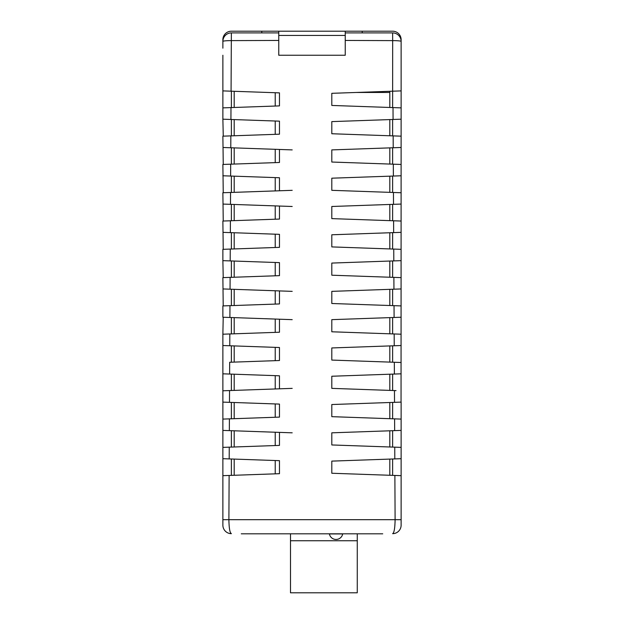 <?xml version="1.0" encoding="UTF-8"?>
<svg xmlns="http://www.w3.org/2000/svg" width="624" height="624" viewBox="0 0 624 624"><rect width="100%" height="100%" fill="white"/><g stroke="black" fill="none" stroke-linecap="round" stroke-linejoin="round"><path stroke-width="0.94" d="M329.371 533.809A6.77 6.77 0 0 0 342.724 533.809M392.636 107.578L392.675 40.615A8.486 0.772 0 0 1 401.123 41.387L401.123 107.874L389.805 107.476L389.805 91.291L356.062 92.469L389.805 92.469M223.166 475.66L279.466 473.694L279.466 460.668L222.877 458.695L229.195 458.913L229.258 447.158L279.466 445.403L279.466 432.377L222.877 430.404L229.336 430.63L229.398 418.86L279.466 417.113L279.466 404.087L222.877 402.113L229.476 402.34L229.538 390.562L222.877 390.796L292.196 388.37M234.195 459.092L234.195 475.277L275.223 473.842L275.223 460.52L231.364 458.991L231.364 475.371M223.174 447.369L229.258 447.158M234.195 430.802L234.195 446.987L275.223 445.552L275.223 432.229L231.364 430.7L231.364 447.08M234.195 418.688L231.364 418.79L231.364 402.41L234.195 402.503L234.195 418.688L275.223 417.261L275.223 403.939M223.181 419.078L229.398 418.86M275.223 375.648L275.223 388.963L231.364 390.499L231.364 374.111M279.466 388.814L279.466 375.796L222.877 373.815L229.616 374.057L229.679 362.263L279.466 360.524L279.466 347.506L222.877 345.524L222.877 334.207L229.819 333.965L222.877 334.207L223.213 317.249M275.223 347.357L275.223 360.672L229.679 362.263M275.223 319.059L275.223 332.381L231.364 333.91L231.364 317.53M229.765 345.766L229.819 333.965L279.466 332.233L279.466 319.207L222.877 317.234L222.877 305.916L279.466 303.943L279.466 290.917L223.22 288.951M275.223 290.768L275.223 304.091L231.364 305.62L231.364 289.24M223.213 305.908L222.877 277.625L279.466 275.652L279.466 262.626L222.877 260.653L222.877 249.335L279.466 247.354L279.466 234.335L223.236 232.37M275.223 262.478L275.223 275.8L231.364 277.329L231.364 260.949M223.22 277.61L222.877 260.653M275.223 234.187L275.223 247.502L231.364 249.038L231.364 232.651M223.228 249.319L222.877 221.044L279.466 219.063L279.466 206.045L223.252 204.079M275.223 205.897L275.223 219.211L226.27 220.919M223.236 221.029L222.877 192.746L292.196 190.328M275.223 177.598L275.223 190.921L231.364 192.449L231.364 176.069M223.244 192.738L222.877 164.455L279.466 162.482L279.466 149.456L223.259 147.498M279.466 190.772L279.466 177.746L222.877 175.773M275.223 149.308L275.223 162.63L231.364 164.159L231.364 147.779M223.252 164.44L222.877 136.165L279.466 134.191L279.466 121.165L222.877 119.192L222.877 107.874L279.466 105.893L279.466 92.875L222.877 90.893L222.877 55.247M275.223 121.017L275.223 134.339L231.364 135.868L231.364 119.488M223.259 136.149L222.877 119.192M275.223 92.726L275.223 106.041L231.364 107.578L231.364 91.19M223.267 107.858L222.877 107.874L222.877 90.893M345.244 32.9L392.636 32.9L392.675 40.615L345.244 40.443L345.244 31.2L392.636 31.2A8.486 8.486 0 0 1 401.123 39.686L401.123 48.173M392.636 135.868L392.636 119.488L389.805 119.582L389.805 135.767L401.123 136.165L331.804 133.747L331.804 121.61L393.073 119.473L393.011 107.585L401.123 107.874L401.045 402.113M222.877 524.924L222.877 519.691L401.123 519.691L401.123 525.182L401.123 402.113L394.524 402.34L401.123 402.113M401.123 475.667L331.804 473.249L331.804 461.113L401.123 458.695L394.805 458.913L394.742 447.158L331.804 444.959L331.804 432.822L401.123 430.404L394.664 430.63L394.602 418.86L331.804 416.668L331.804 404.531L394.524 402.34L394.462 390.562L331.804 388.37L331.804 376.241L401.123 373.815L394.384 374.057L394.321 362.263L331.804 360.079L331.804 347.95L401.123 345.524L392.636 345.821L392.636 362.209L389.805 362.107L389.805 345.922M389.805 475.277L389.805 459.092L392.636 458.991L392.636 475.371M401.123 447.377L394.742 447.158L401.123 447.377M389.805 446.987L389.805 430.802L392.636 430.7L392.636 447.08M401.123 419.086L394.602 418.86L401.123 419.086M389.805 418.688L392.636 418.79L392.636 402.41L389.805 402.503L389.805 418.688M394.462 390.562L396.029 390.616M389.805 374.213L389.805 390.398L392.636 390.499L392.636 374.111M401.123 362.505L394.321 362.263L401.123 362.505M394.235 345.766L394.181 333.965L401.123 334.207L392.636 333.91L392.636 317.53L401.123 317.234L394.095 317.476L394.033 305.666L331.804 303.498L331.804 291.361L401.123 288.943M389.805 317.632L389.805 333.817L392.636 333.91M394.181 333.965L331.804 331.789L331.804 319.652L394.095 317.476M394.033 305.666L401.123 305.916L392.636 305.62L392.636 289.24L389.805 289.333L389.805 305.518L392.636 305.62M393.947 289.193L393.884 277.376L401.123 277.625L392.636 277.329L392.636 260.949L401.123 260.653M392.636 260.949L389.805 261.043L389.805 277.228L392.636 277.329M393.884 277.376L331.804 275.207L331.804 263.071L393.806 260.902L393.744 249.077L392.636 249.038L392.636 232.651L401.123 232.354M401.123 221.044L393.596 220.779L393.658 232.619L331.804 234.78L331.804 246.909L400.772 249.319M392.636 232.651L389.805 232.752L389.805 248.937L392.636 249.038M389.805 204.461L389.805 220.646L392.636 220.748L392.636 204.36M393.596 220.779L331.804 218.618L331.804 206.489L401.123 204.064M393.51 204.329L393.448 192.481L401.123 192.746L392.636 192.449L392.636 176.069M389.805 176.171L389.805 192.356L392.636 192.449M393.448 192.481L331.804 190.328L331.804 178.191L401.123 175.773M393.37 176.046L393.307 164.182L401.123 164.455L392.636 164.159L392.636 147.779L389.805 147.872L389.805 164.057L392.636 164.159M393.307 164.182L331.804 162.037L331.804 149.9L401.123 147.482M393.073 119.473L401.123 119.192M393.011 107.585L331.804 105.448L331.804 93.319L401.123 90.893M345.244 35.443L278.756 35.443L278.756 40.443L231.325 40.615L231.364 32.9L278.756 32.9L278.756 55.247L345.244 55.247L345.244 40.443M292.196 432.822L279.731 432.385M292.196 319.652L279.747 319.223M292.196 291.361L279.755 290.924M237.05 289.435L234.195 289.333L234.195 305.518M240.022 261.245L234.195 261.043L234.195 277.228M292.196 206.489L279.763 206.053M292.196 149.9L279.77 149.471M222.877 519.691L222.877 345.524M261.784 32.9L261.784 31.2L231.364 31.2A8.486 8.486 0 0 0 222.877 39.686L222.877 48.173M392.636 32.9A8.486 8.486 0 0 1 401.123 41.387A8.486 8.486 0 0 0 392.636 32.9L362.216 32.9L362.216 31.2M290.495 533.949L290.495 592.8L357.271 592.8L357.271 533.949M329.394 533.949L342.701 533.949M382.73 533.809L241.27 533.809M228.961 522.655L228.899 519.948C229.07 528.349 229.897 532.927 231.364 533.668L230.49 532.771M401.123 525.182A8.486 8.486 0 0 1 392.636 533.668C394.111 532.904 394.93 528.333 395.101 519.948L395.039 522.662M222.877 525.182A8.486 8.486 0 0 0 231.364 533.668M222.877 41.387A8.486 8.486 0 0 1 231.364 32.9A8.486 8.486 0 0 0 222.877 41.387A8.486 0.772 0 0 1 231.325 40.615L231.067 91.182M290.495 540.743L357.271 540.743M261.784 31.2L278.756 31.2L278.756 32.9M345.244 31.2L278.756 31.2M234.195 390.398L234.195 374.213M234.195 362.107L234.195 345.922M234.195 333.817L234.195 317.632M234.195 248.937L234.195 232.752M234.195 220.646L234.195 204.461M234.195 192.356L234.195 176.171M234.195 164.057L234.195 147.872M234.195 135.767L234.195 119.582M234.195 107.476L234.195 91.291M231.364 220.748L231.364 204.36M231.364 362.209L231.364 345.821M229.117 475.449L228.899 519.948M395.101 519.948L394.883 475.449M393.221 147.755L393.159 135.884M230.989 107.585L230.927 119.473M230.841 135.884L230.779 147.755M230.693 164.182L230.63 176.046M230.552 192.481L230.49 204.329M230.404 220.779L230.342 232.619M230.256 249.077L230.194 260.902M230.116 277.376L230.053 289.193M229.967 305.666L229.905 317.476"/></g></svg>
